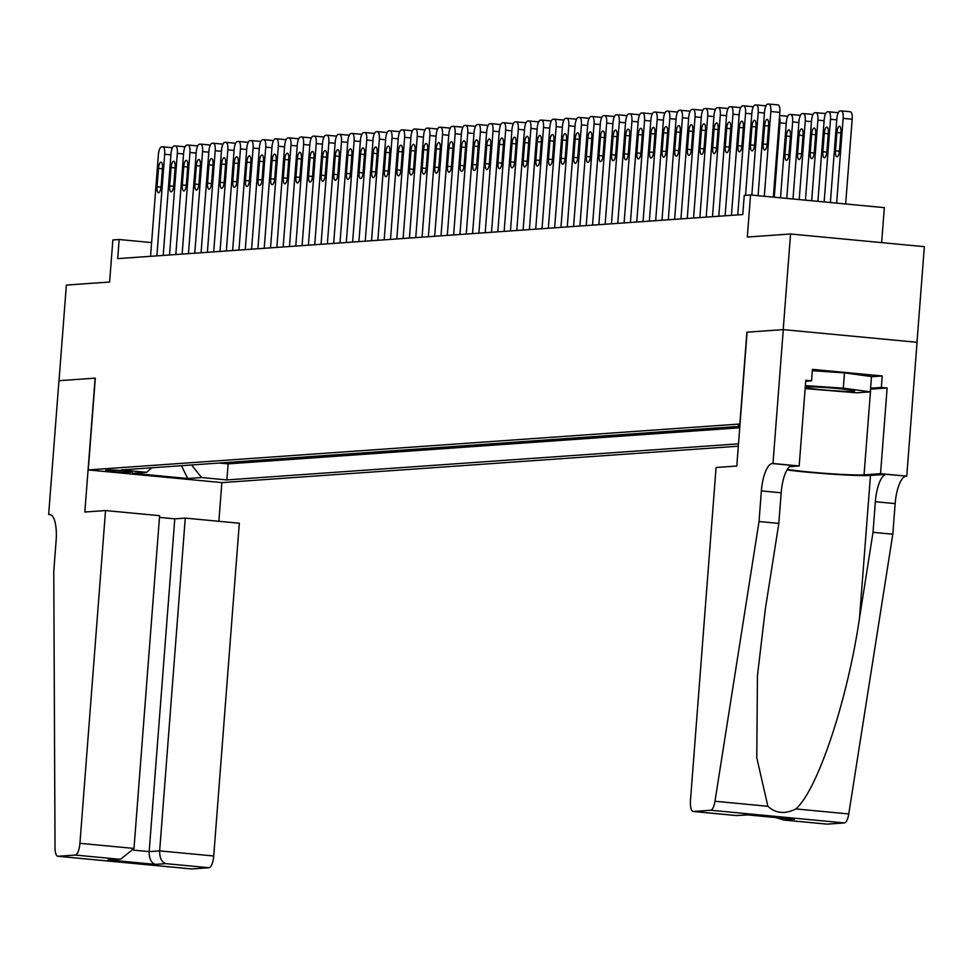<?xml version="1.0" encoding="UTF-8"?>
<svg xmlns="http://www.w3.org/2000/svg" width="973" height="973" viewBox="0 0 973 973"><rect width="100%" height="100%" fill="white"/><g stroke="black" fill="none" stroke-linecap="round" stroke-linejoin="round"><path stroke-width="1.46" d="M739.918 425.505A12.296 0.632 -175.6 0 0 738.775 425.542A12.296 0.632 -175.6 0 0 738.093 425.7A12.296 0.632 -175.6 0 0 739.857 426.162M881.647 242.618L884.335 207.638L750.56 194.977L744.236 195.415L742.764 214.547L117.697 258.636L119.168 239.504L112.856 239.954L109.621 282.024L66.371 285.077L59.012 380.698L95.318 378.132L88.251 469.935L740.027 423.997M916.992 342.277L924.35 246.668L790.562 233.994L783.204 329.616L746.899 332.182L739.845 423.973M88.251 469.935L222.039 482.608L738.325 446.193M128.789 472.331L131.562 472.136A11.907 0.608 -175.6 0 0 132.231 471.99A11.907 0.608 -175.6 0 0 122.367 470.628A11.907 0.608 -175.6 0 0 109.146 470.008L106.373 470.214A11.907 0.608 -175.6 0 0 105.704 470.36A11.907 0.608 -175.6 0 0 115.568 471.723A11.907 0.608 -175.6 0 0 128.789 472.331L128.862 471.297M739.784 427.098L735.004 426.648L121.297 469.935L146.607 472.331L151.703 467.782M191.559 464.972L201.569 477.536L226.879 479.932L738.507 443.846M201.569 477.536L187.68 478.509L132.717 473.304L146.607 472.331M219.229 463.026L228.12 463.866L739.735 427.779M750.56 194.977L747.313 237.047L790.562 233.994M151.618 242.581L119.168 239.504M228.12 463.866L226.879 479.932M181.477 465.69L187.68 478.509M150.56 256.313L158.38 154.719A7.687 2.505 -84.6 0 1 161.494 146.887L162.759 146.801A7.687 2.505 -84.6 0 1 162.892 146.801A7.687 2.505 -84.6 0 1 164.692 154.269L156.872 255.863M158.453 168.402A6.142 2.007 95.4 0 1 161.056 162.15A6.142 2.007 95.4 0 1 162.503 168.122L161.092 186.488A6.142 2.007 95.4 0 1 158.49 192.739A6.142 2.007 95.4 0 1 157.042 186.767L158.453 168.402L162.442 168.791M163.026 146.826L171.795 147.653A7.687 2.505 95.4 0 1 171.929 147.653A7.687 2.505 95.4 0 1 172.391 147.835M805.23 387.485A24.97 1.277 -175.6 0 0 821.48 389.711A24.97 1.277 -175.6 0 0 845.926 391.341A24.97 1.277 -175.6 0 0 854.489 390.927A24.97 1.277 -175.6 0 0 839.091 388.665A24.97 1.277 -175.6 0 0 813.428 386.913A24.97 1.277 -175.6 0 0 805.267 387.011M812.346 370.713L844.491 372.866L871.48 376.551L870.312 391.851L856.678 392.812L805.133 388.604M805.364 385.624L843.311 388.166L870.312 391.851M844.491 372.866L843.311 388.166M105.534 510.557L79.932 843.323L133.994 848.444L159.596 515.678L105.534 510.557L84.833 512.017L95.123 378.144L58.952 380.698L48.65 514.571L50.73 514.766M159.463 517.393L174.787 518.852L185.259 518.11L239.322 523.231L213.719 855.997A11.518 3.746 95.4 0 1 209.049 867.734L191.803 868.95A11.518 3.746 95.4 0 1 191.608 868.95L57.821 856.276A11.518 3.746 -84.6 0 1 55.023 847.811L53.77 571.273L56.118 540.672A26.891 8.757 -84.6 0 0 49.818 514.522A26.891 8.757 -84.6 0 0 49.343 514.522L48.65 514.571M209.049 867.734L165.836 863.647L155.352 864.377L107.991 859.901L118.475 859.159L75.262 855.06L58.027 856.276L191.803 868.95M221.856 482.584L218.876 521.297M185.259 518.11L159.657 850.876L213.719 855.997M75.262 855.06A11.518 3.746 -84.6 0 0 79.932 843.323M174.787 518.852L149.173 851.618L159.657 850.876C159.572 857.87 161.64 862.127 165.836 863.647M155.352 864.377C151.156 862.869 149.1 858.612 149.173 851.618L133.69 850.147M107.991 859.901L120.749 859.135L133.994 848.444M118.475 859.159L120.749 859.135M759.025 521.528L778.826 523.401L765.313 609.183L757.456 675.639L756.763 757.699L767.879 806.276C775.749 813.513 785.065 814.401 795.853 808.928C817.502 790.283 847.556 700.171 859.5 618.098L873.012 532.328L875.359 501.727A26.891 8.757 95.4 0 1 886.269 474.325L906.751 476.15L917.053 342.289L783.277 329.616L747.094 332.17L736.792 466.031L716.079 467.49L690.477 800.256A11.518 3.746 -84.6 0 0 693.177 811.47A11.518 3.746 -84.6 0 0 693.384 811.47L710.618 810.254A11.518 3.746 -84.6 0 0 714.973 801.265L759.025 521.528L761.373 490.927A26.891 8.757 95.4 0 1 772.282 463.537L772.976 463.489L783.277 329.616M873.012 532.328L892.8 534.201L895.16 503.6A26.891 8.757 95.4 0 1 906.058 476.198M772.282 463.537L792.071 465.41A26.891 8.757 95.4 0 0 781.173 492.8L778.826 523.401M693.384 811.47L736.597 815.556L747.069 814.815L794.442 819.302L783.958 820.044L827.172 824.131L844.406 822.927L710.618 810.254M795.853 808.928L848.76 813.939L892.8 534.201M772.976 463.489L799.186 465.97L805.778 380.285L811.567 380.832L805.705 381.246M871.467 376.733L882.231 375.967L812.443 369.363L811.567 380.832M882.231 375.967L881.343 387.449L887.133 387.996L880.541 473.669L906.751 476.15M787.303 469.424A43.213 2.214 -175.6 0 0 828.595 473.583A43.213 2.214 -175.6 0 0 864.06 474.836L880.541 473.669M799.186 465.97L789.517 466.651M786.999 469.947A50.037 2.554 -175.6 0 0 870.482 475.444L886.269 474.325M848.76 813.939A11.518 3.746 95.4 0 1 844.406 822.927M887.133 387.996L870.653 389.151A43.213 2.214 4.4 0 1 870.519 389.164M870.592 388.203L881.343 387.449M736.597 815.556L747.823 814.912M747.069 814.815L747.848 814.888M794.442 819.302L792.861 819.157M783.958 820.044L775.761 817.551M163.196 255.425L171.005 153.831A7.687 2.505 -84.6 0 1 174.118 145.999L175.383 145.914A7.687 2.505 -84.6 0 1 175.517 145.914A7.687 2.505 -84.6 0 1 177.317 153.381L169.509 254.975M171.09 167.514A6.142 2.007 95.4 0 1 173.681 161.25A6.142 2.007 95.4 0 1 175.128 167.234L173.717 185.588A6.142 2.007 95.4 0 1 171.114 191.851A6.142 2.007 95.4 0 1 169.679 185.879L171.09 167.514L175.079 167.891M175.651 145.938L184.42 146.765A7.687 2.505 95.4 0 1 184.566 146.765A7.687 2.505 95.4 0 1 185.016 146.947M175.821 254.525L183.642 152.931A7.687 2.505 -84.6 0 1 186.755 145.111L188.008 145.026A7.687 2.505 -84.6 0 1 188.154 145.026A7.687 2.505 -84.6 0 1 189.954 152.493L182.133 254.087M183.715 166.626A6.142 2.007 95.4 0 1 186.317 160.363A6.142 2.007 95.4 0 1 187.753 166.347L186.342 184.7A6.142 2.007 95.4 0 1 183.739 190.963A6.142 2.007 95.4 0 1 182.304 184.979L183.715 166.626L187.704 167.003M188.288 145.05L197.057 145.877A7.687 2.505 95.4 0 1 197.191 145.877A7.687 2.505 95.4 0 1 197.641 146.059M188.446 253.637L196.266 152.043A7.687 2.505 -84.6 0 1 199.38 144.223L200.645 144.126A7.687 2.505 -84.6 0 1 200.779 144.126A7.687 2.505 -84.6 0 1 202.579 151.606L194.758 253.199M196.339 165.738A6.142 2.007 95.4 0 1 198.942 159.475A6.142 2.007 95.4 0 1 200.377 165.446L198.966 183.812A6.142 2.007 95.4 0 1 196.364 190.076A6.142 2.007 95.4 0 1 194.928 184.092L196.339 165.738L200.329 166.115M200.912 144.15L209.682 144.989A7.687 2.505 95.4 0 1 209.815 144.989A7.687 2.505 95.4 0 1 210.277 145.172M201.07 252.749L208.891 151.156A7.687 2.505 -84.6 0 1 212.005 143.323L213.269 143.238A7.687 2.505 -84.6 0 1 213.403 143.238A7.687 2.505 -84.6 0 1 215.203 150.706L207.383 252.299M208.964 164.851A6.142 2.007 95.4 0 1 211.567 158.587A6.142 2.007 95.4 0 1 213.014 164.559L211.591 182.924A6.142 2.007 95.4 0 1 209 189.176A6.142 2.007 95.4 0 1 207.553 183.204L208.964 164.851L212.953 165.228M213.537 143.262L222.306 144.089A7.687 2.505 95.4 0 1 222.44 144.101A7.687 2.505 95.4 0 1 222.902 144.284M213.707 251.861L221.516 150.268A7.687 2.505 -84.6 0 1 224.629 142.435L225.894 142.35A7.687 2.505 -84.6 0 1 226.028 142.35A7.687 2.505 -84.6 0 1 227.828 149.818L220.02 251.411M221.601 163.951A6.142 2.007 95.4 0 1 224.191 157.699A6.142 2.007 95.4 0 1 225.639 163.671L224.228 182.024A6.142 2.007 95.4 0 1 221.625 188.288A6.142 2.007 95.4 0 1 220.19 182.316L221.601 163.951L225.59 164.328M226.162 142.374L234.931 143.201A7.687 2.505 95.4 0 1 235.077 143.201A7.687 2.505 95.4 0 1 235.527 143.384M226.332 250.973L234.152 149.38A7.687 2.505 -84.6 0 1 237.266 141.547L238.519 141.462A7.687 2.505 -84.6 0 1 238.665 141.462A7.687 2.505 -84.6 0 1 240.465 148.93L232.644 250.523M234.225 163.063A6.142 2.007 95.4 0 1 236.828 156.799A6.142 2.007 95.4 0 1 238.263 162.783L236.853 181.136A6.142 2.007 95.4 0 1 234.25 187.4A6.142 2.007 95.4 0 1 232.815 181.428L234.225 163.063L238.215 163.44M238.799 141.486L247.568 142.313A7.687 2.505 95.4 0 1 247.701 142.313A7.687 2.505 95.4 0 1 248.151 142.496M238.957 250.073L246.777 148.48A7.687 2.505 -84.6 0 1 249.891 140.659L251.156 140.562A7.687 2.505 -84.6 0 1 251.289 140.574A7.687 2.505 -84.6 0 1 253.089 148.042L245.269 249.635M246.85 162.175A6.142 2.007 95.4 0 1 249.453 155.911A6.142 2.007 95.4 0 1 250.888 161.883L249.477 180.248A6.142 2.007 95.4 0 1 246.874 186.512A6.142 2.007 95.4 0 1 245.439 180.528L246.85 162.175L250.839 162.552M251.423 140.586L260.192 141.426A7.687 2.505 95.4 0 1 260.326 141.426A7.687 2.505 95.4 0 1 260.788 141.608M251.581 249.185L259.402 147.592A7.687 2.505 -84.6 0 1 262.515 139.759L263.78 139.674A7.687 2.505 -84.6 0 1 263.914 139.674A7.687 2.505 -84.6 0 1 265.714 147.142L257.894 248.735M259.475 161.287A6.142 2.007 95.4 0 1 262.078 155.023A6.142 2.007 95.4 0 1 263.525 160.995L262.102 179.36A6.142 2.007 95.4 0 1 259.511 185.612A6.142 2.007 95.4 0 1 258.064 179.64L259.475 161.287L263.464 161.664M264.048 139.698L272.817 140.538A7.687 2.505 95.4 0 1 272.951 140.538A7.687 2.505 95.4 0 1 273.413 140.72M264.218 248.297L272.026 146.704A7.687 2.505 -84.6 0 1 275.14 138.871L276.405 138.786A7.687 2.505 -84.6 0 1 276.539 138.786A7.687 2.505 -84.6 0 1 278.339 146.254L270.53 247.847M272.112 160.387A6.142 2.007 95.4 0 1 274.702 154.135A6.142 2.007 95.4 0 1 276.15 160.107L274.739 178.46A6.142 2.007 95.4 0 1 272.136 184.724A6.142 2.007 95.4 0 1 270.689 178.752L272.112 160.387L276.101 160.764M276.673 138.811L285.442 139.638A7.687 2.505 95.4 0 1 285.588 139.638A7.687 2.505 95.4 0 1 286.038 139.82M276.843 247.41L284.663 145.816A7.687 2.505 -84.6 0 1 287.777 137.984L289.03 137.898A7.687 2.505 -84.6 0 1 289.176 137.898A7.687 2.505 -84.6 0 1 290.976 145.366L283.155 246.96M284.736 159.499A6.142 2.007 95.4 0 1 287.339 153.235A6.142 2.007 95.4 0 1 288.774 159.219L287.363 177.573A6.142 2.007 95.4 0 1 284.761 183.836A6.142 2.007 95.4 0 1 283.325 177.864L284.736 159.499L288.726 159.876M289.309 137.923L298.079 138.75A7.687 2.505 95.4 0 1 298.212 138.75A7.687 2.505 95.4 0 1 298.662 138.932M289.468 246.51L297.288 144.916A7.687 2.505 -84.6 0 1 300.402 137.096L301.666 136.998A7.687 2.505 -84.6 0 1 301.8 137.011A7.687 2.505 -84.6 0 1 303.6 144.478L295.78 246.072M297.361 158.611A6.142 2.007 95.4 0 1 299.964 152.347A6.142 2.007 95.4 0 1 301.399 158.319L299.988 176.685A6.142 2.007 95.4 0 1 297.385 182.948A6.142 2.007 95.4 0 1 295.95 176.964L297.361 158.611L301.35 158.988M301.934 137.035L310.703 137.862A7.687 2.505 95.4 0 1 310.837 137.862A7.687 2.505 95.4 0 1 311.299 138.044M302.092 245.622L309.913 144.028A7.687 2.505 -84.6 0 1 313.026 136.208L314.291 136.111A7.687 2.505 -84.6 0 1 314.425 136.111A7.687 2.505 -84.6 0 1 316.225 143.59L308.405 245.184M309.986 157.723A6.142 2.007 95.4 0 1 312.588 151.46A6.142 2.007 95.4 0 1 314.036 157.431L312.613 175.797A6.142 2.007 95.4 0 1 310.022 182.06A6.142 2.007 95.4 0 1 308.575 176.077L309.986 157.723L313.975 158.1M314.559 136.135L323.328 136.974A7.687 2.505 95.4 0 1 323.462 136.974A7.687 2.505 95.4 0 1 323.924 137.157M314.729 244.734L322.537 143.14A7.687 2.505 -84.6 0 1 325.651 135.308L326.916 135.223A7.687 2.505 -84.6 0 1 327.05 135.223A7.687 2.505 -84.6 0 1 328.85 142.69L321.041 244.284M322.622 156.823A6.142 2.007 95.4 0 1 325.213 150.572A6.142 2.007 95.4 0 1 326.66 156.544L325.25 174.909A6.142 2.007 95.4 0 1 322.647 181.16A6.142 2.007 95.4 0 1 321.199 175.189L322.622 156.823L326.612 157.212M327.183 135.247L335.953 136.074A7.687 2.505 95.4 0 1 336.099 136.086A7.687 2.505 95.4 0 1 336.549 136.269M327.354 243.846L335.174 142.253A7.687 2.505 -84.6 0 1 338.288 134.42L339.541 134.335A7.687 2.505 -84.6 0 1 339.686 134.335A7.687 2.505 -84.6 0 1 341.487 141.803L333.666 243.396M335.247 155.935A6.142 2.007 95.4 0 1 337.85 149.672A6.142 2.007 95.4 0 1 339.285 155.656L337.874 174.009A6.142 2.007 95.4 0 1 335.271 180.273A6.142 2.007 95.4 0 1 333.836 174.301L335.247 155.935L339.236 156.312M339.82 134.359L348.589 135.186A7.687 2.505 95.4 0 1 348.723 135.186A7.687 2.505 95.4 0 1 349.173 135.369M339.978 242.946L347.799 141.353A7.687 2.505 -84.6 0 1 350.912 133.532L352.177 133.447A7.687 2.505 -84.6 0 1 352.311 133.447A7.687 2.505 -84.6 0 1 354.111 140.915L346.291 242.508M347.872 155.048A6.142 2.007 95.4 0 1 350.475 148.784A6.142 2.007 95.4 0 1 351.91 154.768L350.499 173.121A6.142 2.007 95.4 0 1 347.896 179.385A6.142 2.007 95.4 0 1 346.461 173.413L347.872 155.048L351.861 155.425M352.445 133.471L361.214 134.298A7.687 2.505 95.4 0 1 361.348 134.298A7.687 2.505 95.4 0 1 361.81 134.481M352.603 242.058L360.424 140.465A7.687 2.505 -84.6 0 1 363.537 132.644L364.802 132.547A7.687 2.505 -84.6 0 1 364.936 132.547A7.687 2.505 -84.6 0 1 366.736 140.027L358.915 241.62M360.496 154.16A6.142 2.007 95.4 0 1 363.099 147.896A6.142 2.007 95.4 0 1 364.547 153.868L363.124 172.233A6.142 2.007 95.4 0 1 360.533 178.497A6.142 2.007 95.4 0 1 359.086 172.513L360.496 154.16L364.486 154.537M365.07 132.571L373.839 133.41A7.687 2.505 95.4 0 1 373.973 133.41A7.687 2.505 95.4 0 1 374.435 133.593M365.24 241.17L373.048 139.577A7.687 2.505 -84.6 0 1 376.162 131.744L377.427 131.659A7.687 2.505 -84.6 0 1 377.56 131.659A7.687 2.505 -84.6 0 1 379.361 139.127L371.552 240.72M373.133 153.272A6.142 2.007 95.4 0 1 375.724 147.008A6.142 2.007 95.4 0 1 377.171 152.98L375.76 171.345A6.142 2.007 95.4 0 1 373.158 177.597A6.142 2.007 95.4 0 1 371.71 171.625L373.133 153.272L377.123 153.649M377.694 131.683L386.463 132.51A7.687 2.505 95.4 0 1 386.609 132.523A7.687 2.505 95.4 0 1 387.059 132.705M377.865 240.282L385.685 138.689A7.687 2.505 -84.6 0 1 388.799 130.856L390.051 130.771A7.687 2.505 -84.6 0 1 390.197 130.771A7.687 2.505 -84.6 0 1 391.997 138.239L384.177 239.832M385.758 152.372A6.142 2.007 95.4 0 1 388.361 146.12A6.142 2.007 95.4 0 1 389.796 152.092L388.385 170.445A6.142 2.007 95.4 0 1 385.782 176.709A6.142 2.007 95.4 0 1 384.347 170.737L385.758 152.372L389.747 152.749M390.331 130.796L399.1 131.623A7.687 2.505 95.4 0 1 399.234 131.623A7.687 2.505 95.4 0 1 399.684 131.805M390.489 239.394L398.31 137.801A7.687 2.505 -84.6 0 1 401.423 129.968L402.688 129.883A7.687 2.505 -84.6 0 1 402.822 129.883A7.687 2.505 -84.6 0 1 404.622 137.351L396.802 238.944M398.383 151.484A6.142 2.007 95.4 0 1 400.985 145.22A6.142 2.007 95.4 0 1 402.421 151.204L401.01 169.557A6.142 2.007 95.4 0 1 398.407 175.821A6.142 2.007 95.4 0 1 396.972 169.849L398.383 151.484L402.372 151.861M402.956 129.908L411.725 130.735A7.687 2.505 95.4 0 1 411.859 130.735A7.687 2.505 95.4 0 1 412.321 130.917M403.114 238.494L410.934 136.901A7.687 2.505 -84.6 0 1 414.048 129.081L415.313 128.983A7.687 2.505 -84.6 0 1 415.447 128.995A7.687 2.505 -84.6 0 1 417.247 136.463L409.426 238.057M411.007 150.596A6.142 2.007 95.4 0 1 413.61 144.332A6.142 2.007 95.4 0 1 415.057 150.304L413.634 168.67A6.142 2.007 95.4 0 1 411.044 174.933A6.142 2.007 95.4 0 1 409.597 168.949L411.007 150.596L414.997 150.973M415.58 129.008L424.35 129.847A7.687 2.505 95.4 0 1 424.483 129.847A7.687 2.505 95.4 0 1 424.946 130.029M415.751 237.607L423.559 136.013A7.687 2.505 -84.6 0 1 426.673 128.181L427.938 128.095A7.687 2.505 -84.6 0 1 428.071 128.095A7.687 2.505 -84.6 0 1 429.871 135.563L422.063 237.169M423.644 149.708A6.142 2.007 95.4 0 1 426.235 143.445A6.142 2.007 95.4 0 1 427.682 149.416L426.271 167.782A6.142 2.007 95.4 0 1 423.669 174.033A6.142 2.007 95.4 0 1 422.221 168.061L423.644 149.708L427.634 150.085M428.205 128.12L436.974 128.959A7.687 2.505 95.4 0 1 437.108 128.959A7.687 2.505 95.4 0 1 437.57 129.141M428.375 236.719L436.184 135.125A7.687 2.505 -84.6 0 1 439.31 127.293L440.562 127.208A7.687 2.505 -84.6 0 1 440.708 127.208A7.687 2.505 -84.6 0 1 442.508 134.675L434.688 236.269M436.269 148.808A6.142 2.007 95.4 0 1 438.872 142.557A6.142 2.007 95.4 0 1 440.307 148.528L438.896 166.882A6.142 2.007 95.4 0 1 436.293 173.145A6.142 2.007 95.4 0 1 434.858 167.174L436.269 148.808L440.258 149.185M440.83 127.232L449.611 128.059A7.687 2.505 95.4 0 1 449.745 128.059A7.687 2.505 95.4 0 1 450.195 128.241M441 235.831L448.821 134.238A7.687 2.505 -84.6 0 1 451.934 126.405L453.199 126.32A7.687 2.505 -84.6 0 1 453.333 126.32A7.687 2.505 -84.6 0 1 455.133 133.787L447.312 235.381M448.894 147.92A6.142 2.007 95.4 0 1 451.496 141.657A6.142 2.007 95.4 0 1 452.931 147.641L451.521 165.994A6.142 2.007 95.4 0 1 448.918 172.257A6.142 2.007 95.4 0 1 447.483 166.286L448.894 147.92L452.883 148.297M453.467 126.344L462.236 127.171A7.687 2.505 95.4 0 1 462.37 127.171A7.687 2.505 95.4 0 1 462.832 127.354M453.625 234.931L461.445 133.337A7.687 2.505 -84.6 0 1 464.559 125.517L465.824 125.42A7.687 2.505 -84.6 0 1 465.958 125.432A7.687 2.505 -84.6 0 1 467.758 132.9L459.937 234.493M461.518 147.032A6.142 2.007 95.4 0 1 464.121 140.769A6.142 2.007 95.4 0 1 465.568 146.753L464.145 165.106A6.142 2.007 95.4 0 1 461.555 171.37A6.142 2.007 95.4 0 1 460.107 165.386L461.518 147.032L465.508 147.41M466.091 125.456L474.86 126.283A7.687 2.505 95.4 0 1 474.994 126.283A7.687 2.505 95.4 0 1 475.456 126.466M466.249 234.043L474.07 132.45A7.687 2.505 -84.6 0 1 477.184 124.629L478.448 124.532A7.687 2.505 -84.6 0 1 478.582 124.532A7.687 2.505 -84.6 0 1 480.382 132.012L472.574 233.605M474.155 146.145A6.142 2.007 95.4 0 1 476.746 139.881A6.142 2.007 95.4 0 1 478.193 145.853L476.782 164.218A6.142 2.007 95.4 0 1 474.179 170.482A6.142 2.007 95.4 0 1 472.732 164.498L474.155 146.145L478.144 146.522M478.716 124.556L487.485 125.395A7.687 2.505 95.4 0 1 487.619 125.395A7.687 2.505 95.4 0 1 488.081 125.578M478.886 233.155L486.695 131.562A7.687 2.505 -84.6 0 1 489.82 123.729L491.073 123.644A7.687 2.505 -84.6 0 1 491.207 123.644A7.687 2.505 -84.6 0 1 493.019 131.112L485.199 232.705M486.78 145.245A6.142 2.007 95.4 0 1 489.383 138.993A6.142 2.007 95.4 0 1 490.818 144.965L489.407 163.33A6.142 2.007 95.4 0 1 486.804 169.582A6.142 2.007 95.4 0 1 485.369 163.61L486.78 145.245L490.769 145.634M491.341 123.668L500.122 124.495A7.687 2.505 95.4 0 1 500.256 124.508A7.687 2.505 95.4 0 1 500.706 124.69M491.511 232.267L499.331 130.674A7.687 2.505 -84.6 0 1 502.445 122.841L503.71 122.756A7.687 2.505 -84.6 0 1 503.844 122.756A7.687 2.505 -84.6 0 1 505.644 130.224L497.823 231.817M499.404 144.357A6.142 2.007 95.4 0 1 502.007 138.093A6.142 2.007 95.4 0 1 503.442 144.077L502.032 162.43A6.142 2.007 95.4 0 1 499.429 168.694A6.142 2.007 95.4 0 1 497.994 162.722L499.404 144.357L503.394 144.734M503.978 122.78L512.747 123.607A7.687 2.505 95.4 0 1 512.88 123.607A7.687 2.505 95.4 0 1 513.343 123.79M504.136 231.379L511.956 129.774A7.687 2.505 -84.6 0 1 515.07 121.953L516.335 121.868A7.687 2.505 -84.6 0 1 516.468 121.868A7.687 2.505 -84.6 0 1 518.268 129.336L510.448 230.929M512.029 143.469A6.142 2.007 95.4 0 1 514.632 137.205A6.142 2.007 95.4 0 1 516.079 143.189L514.656 161.542A6.142 2.007 95.4 0 1 512.066 167.806A6.142 2.007 95.4 0 1 510.618 161.834L512.029 143.469L516.018 143.846M516.602 121.893L525.371 122.72A7.687 2.505 95.4 0 1 525.505 122.72A7.687 2.505 95.4 0 1 525.967 122.902M516.76 230.479L524.581 128.886A7.687 2.505 -84.6 0 1 527.694 121.066L528.959 120.968A7.687 2.505 -84.6 0 1 529.093 120.968A7.687 2.505 -84.6 0 1 530.893 128.448L523.085 230.042M524.666 142.581A6.142 2.007 95.4 0 1 527.257 136.317A6.142 2.007 95.4 0 1 528.704 142.289L527.293 160.654A6.142 2.007 95.4 0 1 524.69 166.918A6.142 2.007 95.4 0 1 523.243 160.934L524.666 142.581L528.655 142.958M529.227 120.993L537.996 121.832A7.687 2.505 95.4 0 1 538.13 121.832A7.687 2.505 95.4 0 1 538.592 122.014M529.397 229.592L537.205 127.998A7.687 2.505 -84.6 0 1 540.319 120.166L541.584 120.08A7.687 2.505 -84.6 0 1 541.718 120.08A7.687 2.505 -84.6 0 1 543.53 127.548L535.709 229.142M537.291 141.693A6.142 2.007 95.4 0 1 539.893 135.429A6.142 2.007 95.4 0 1 541.329 141.401L539.918 159.767A6.142 2.007 95.4 0 1 537.315 166.018A6.142 2.007 95.4 0 1 535.88 160.046L537.291 141.693L541.28 142.07M541.852 120.105L550.633 120.932A7.687 2.505 95.4 0 1 550.767 120.944A7.687 2.505 95.4 0 1 551.217 121.126M542.022 228.704L549.842 127.11A7.687 2.505 -84.6 0 1 552.956 119.278L554.221 119.193A7.687 2.505 -84.6 0 1 554.355 119.193A7.687 2.505 -84.6 0 1 556.155 126.66L548.334 228.254M549.915 140.793A6.142 2.007 95.4 0 1 552.518 134.542A6.142 2.007 95.4 0 1 553.953 140.513L552.542 158.867A6.142 2.007 95.4 0 1 549.94 165.13A6.142 2.007 95.4 0 1 548.504 159.158L549.915 140.793L553.905 141.17M554.488 119.217L563.258 120.044A7.687 2.505 95.4 0 1 563.391 120.044A7.687 2.505 95.4 0 1 563.854 120.226M554.646 227.816L562.467 126.222A7.687 2.505 -84.6 0 1 565.581 118.39L566.845 118.305A7.687 2.505 -84.6 0 1 566.979 118.305A7.687 2.505 -84.6 0 1 568.779 125.772L560.959 227.366M562.54 139.905A6.142 2.007 95.4 0 1 565.143 133.642A6.142 2.007 95.4 0 1 566.578 139.626L565.167 157.979A6.142 2.007 95.4 0 1 562.576 164.242A6.142 2.007 95.4 0 1 561.129 158.271L562.54 139.905L566.529 140.282M567.113 118.329L575.882 119.156A7.687 2.505 95.4 0 1 576.016 119.156A7.687 2.505 95.4 0 1 576.478 119.338M567.271 226.916L575.092 125.322A7.687 2.505 -84.6 0 1 578.205 117.502L579.47 117.405A7.687 2.505 -84.6 0 1 579.604 117.417A7.687 2.505 -84.6 0 1 581.404 124.885L573.596 226.478M575.177 139.017A6.142 2.007 95.4 0 1 577.767 132.754A6.142 2.007 95.4 0 1 579.215 138.725L577.804 157.091A6.142 2.007 95.4 0 1 575.201 163.355A6.142 2.007 95.4 0 1 573.754 157.371L575.177 139.017L579.166 139.394M579.738 117.441L588.507 118.268A7.687 2.505 95.4 0 1 588.641 118.268A7.687 2.505 95.4 0 1 589.103 118.451M579.908 226.028L587.716 124.435A7.687 2.505 -84.6 0 1 590.83 116.614L592.095 116.517A7.687 2.505 -84.6 0 1 592.229 116.517A7.687 2.505 -84.6 0 1 594.041 123.997L586.22 225.59M587.801 138.13A6.142 2.007 95.4 0 1 590.404 131.866A6.142 2.007 95.4 0 1 591.839 137.838L590.429 156.203A6.142 2.007 95.4 0 1 587.826 162.467A6.142 2.007 95.4 0 1 586.391 156.483L587.801 138.13L591.791 138.507M592.362 116.541L601.144 117.38A7.687 2.505 95.4 0 1 601.278 117.38A7.687 2.505 95.4 0 1 601.728 117.563M592.533 225.14L600.353 123.547A7.687 2.505 -84.6 0 1 603.467 115.714L604.732 115.629A7.687 2.505 -84.6 0 1 604.865 115.629A7.687 2.505 -84.6 0 1 606.666 123.097L598.845 224.69M600.426 137.229A6.142 2.007 95.4 0 1 603.029 130.978A6.142 2.007 95.4 0 1 604.464 136.95L603.053 155.303A6.142 2.007 95.4 0 1 600.45 161.567A6.142 2.007 95.4 0 1 599.015 155.595L600.426 137.229L604.415 137.607M604.999 115.653L613.768 116.48A7.687 2.505 95.4 0 1 613.902 116.48A7.687 2.505 95.4 0 1 614.364 116.663M605.157 224.252L612.978 122.659A7.687 2.505 -84.6 0 1 616.091 114.826L617.356 114.741A7.687 2.505 -84.6 0 1 617.49 114.741A7.687 2.505 -84.6 0 1 619.29 122.209L611.47 223.802M613.051 136.342A6.142 2.007 95.4 0 1 615.654 130.078A6.142 2.007 95.4 0 1 617.089 136.062L615.678 154.415A6.142 2.007 95.4 0 1 613.087 160.679A6.142 2.007 95.4 0 1 611.64 154.707L613.051 136.342L617.04 136.719M617.624 114.765L626.393 115.592A7.687 2.505 95.4 0 1 626.527 115.592A7.687 2.505 95.4 0 1 626.989 115.775M617.782 223.352L625.603 121.759A7.687 2.505 -84.6 0 1 628.716 113.938L629.981 113.841A7.687 2.505 -84.6 0 1 630.115 113.853A7.687 2.505 -84.6 0 1 631.915 121.321L624.107 222.914M625.675 135.454A6.142 2.007 95.4 0 1 628.278 129.19A6.142 2.007 95.4 0 1 629.726 135.174L628.315 153.527A6.142 2.007 95.4 0 1 625.712 159.791A6.142 2.007 95.4 0 1 624.265 153.807L625.675 135.454L629.677 135.831M630.249 113.877L639.018 114.705A7.687 2.505 95.4 0 1 639.152 114.705A7.687 2.505 95.4 0 1 639.614 114.887M630.419 222.464L638.227 120.871A7.687 2.505 -84.6 0 1 641.341 113.05L642.606 112.953A7.687 2.505 -84.6 0 1 642.739 112.953A7.687 2.505 -84.6 0 1 644.552 120.433L636.731 222.026M638.312 134.566A6.142 2.007 95.4 0 1 640.903 128.302A6.142 2.007 95.4 0 1 642.35 134.274L640.939 152.639A6.142 2.007 95.4 0 1 638.337 158.903A6.142 2.007 95.4 0 1 636.901 152.919L638.312 134.566L642.302 134.943M642.873 112.977L651.642 113.817A7.687 2.505 95.4 0 1 651.788 113.817A7.687 2.505 95.4 0 1 652.238 113.999M643.044 221.576L650.864 119.983A7.687 2.505 -84.6 0 1 653.978 112.15L655.243 112.065A7.687 2.505 -84.6 0 1 655.376 112.065A7.687 2.505 -84.6 0 1 657.176 119.533L649.356 221.126M650.937 133.678A6.142 2.007 95.4 0 1 653.54 127.414A6.142 2.007 95.4 0 1 654.975 133.386L653.564 151.752A6.142 2.007 95.4 0 1 650.961 158.003A6.142 2.007 95.4 0 1 649.526 152.031L650.937 133.678L654.926 134.055M655.51 112.09L664.279 112.917A7.687 2.505 95.4 0 1 664.413 112.929A7.687 2.505 95.4 0 1 664.875 113.111M655.668 220.689L663.489 119.095A7.687 2.505 -84.6 0 1 666.602 111.263L667.867 111.177A7.687 2.505 -84.6 0 1 668.001 111.177A7.687 2.505 -84.6 0 1 669.801 118.645L661.981 220.239M663.562 132.778A6.142 2.007 95.4 0 1 666.164 126.514A6.142 2.007 95.4 0 1 667.6 132.498L666.189 150.851A6.142 2.007 95.4 0 1 663.598 157.115A6.142 2.007 95.4 0 1 662.151 151.143L663.562 132.778L667.551 133.155M668.135 111.202L676.904 112.029A7.687 2.505 95.4 0 1 677.038 112.029A7.687 2.505 95.4 0 1 677.5 112.211M668.293 219.801L676.113 118.207A7.687 2.505 -84.6 0 1 679.227 110.375L680.492 110.29A7.687 2.505 -84.6 0 1 680.626 110.29A7.687 2.505 -84.6 0 1 682.426 117.757L674.617 219.351M676.186 131.89A6.142 2.007 95.4 0 1 678.789 125.626A6.142 2.007 95.4 0 1 680.236 131.61L678.826 149.964A6.142 2.007 95.4 0 1 676.223 156.227A6.142 2.007 95.4 0 1 674.775 150.256L676.186 131.89L680.188 132.267M680.759 110.314L689.529 111.141A7.687 2.505 95.4 0 1 689.662 111.141A7.687 2.505 95.4 0 1 690.125 111.323M680.93 218.901L688.738 117.307A7.687 2.505 -84.6 0 1 691.852 109.487L693.117 109.39A7.687 2.505 -84.6 0 1 693.25 109.39A7.687 2.505 -84.6 0 1 695.05 116.869L687.242 218.463M688.823 131.002A6.142 2.007 95.4 0 1 691.414 124.739A6.142 2.007 95.4 0 1 692.861 130.71L691.45 149.076A6.142 2.007 95.4 0 1 688.848 155.339A6.142 2.007 95.4 0 1 687.412 149.356L688.823 131.002L692.812 131.379M693.384 109.414L702.153 110.253A7.687 2.505 95.4 0 1 702.299 110.253A7.687 2.505 95.4 0 1 702.749 110.436M693.554 218.013L701.375 116.419A7.687 2.505 -84.6 0 1 704.488 108.587L705.741 108.502A7.687 2.505 -84.6 0 1 705.887 108.502A7.687 2.505 -84.6 0 1 707.687 115.969L699.867 217.563M701.448 130.114A6.142 2.007 95.4 0 1 704.051 123.851A6.142 2.007 95.4 0 1 705.486 129.823L704.075 148.188A6.142 2.007 95.4 0 1 701.472 154.439A6.142 2.007 95.4 0 1 700.037 148.468L701.448 130.114L705.437 130.491M706.021 108.526L714.79 109.365A7.687 2.505 95.4 0 1 714.924 109.365A7.687 2.505 95.4 0 1 715.374 109.548M779.507 116.918A7.687 2.505 -84.6 0 1 779.993 122.829L774.277 197.215M787.242 116.213L779.628 115.483L787.096 116.213A7.687 2.505 95.4 0 1 787.242 116.213A7.687 2.505 95.4 0 1 787.692 116.395M706.179 217.125L714 115.532A7.687 2.505 -84.6 0 1 717.113 107.699L718.378 107.614A7.687 2.505 -84.6 0 1 718.512 107.614A7.687 2.505 -84.6 0 1 720.312 115.082L712.491 216.675M714.073 129.214A6.142 2.007 95.4 0 1 716.675 122.963A6.142 2.007 95.4 0 1 718.11 128.935L716.7 147.288A6.142 2.007 95.4 0 1 714.109 153.552A6.142 2.007 95.4 0 1 712.662 147.58L714.073 129.214L718.062 129.591M718.646 107.638L727.415 108.465A7.687 2.505 95.4 0 1 727.549 108.465A7.687 2.505 95.4 0 1 728.011 108.648M780.504 197.811L786.318 122.379A7.687 2.505 -84.6 0 1 789.431 114.546L790.684 114.461A7.687 2.505 -84.6 0 1 790.83 114.461A7.687 2.505 -84.6 0 1 792.63 121.929L786.743 198.395M790.964 114.486L799.733 115.313A7.687 2.505 95.4 0 1 799.867 115.325A7.687 2.505 95.4 0 1 800.317 115.507M786.391 136.062L784.98 154.427A6.142 2.007 -84.6 0 0 786.415 160.399A6.142 2.007 -84.6 0 0 789.018 154.148L790.429 135.782A6.142 2.007 -84.6 0 0 788.994 129.81A6.142 2.007 -84.6 0 0 786.391 136.062L790.38 136.451M718.804 216.237L726.624 114.644A7.687 2.505 -84.6 0 1 729.738 106.811L731.003 106.726A7.687 2.505 -84.6 0 1 731.137 106.726A7.687 2.505 -84.6 0 1 732.937 114.194L725.128 215.787M726.697 128.327A6.142 2.007 95.4 0 1 729.3 122.063A6.142 2.007 95.4 0 1 730.747 128.047L729.336 146.4A6.142 2.007 95.4 0 1 726.734 152.664A6.142 2.007 95.4 0 1 725.286 146.692L726.697 128.327L730.687 128.704M731.27 106.75L740.039 107.577A7.687 2.505 95.4 0 1 740.173 107.577A7.687 2.505 95.4 0 1 740.635 107.76M792.983 198.991L798.942 121.491A7.687 2.505 -84.6 0 1 802.056 113.659L803.321 113.573A7.687 2.505 -84.6 0 1 803.455 113.573A7.687 2.505 -84.6 0 1 805.255 121.041L799.21 199.587M803.589 113.598L812.358 114.425A7.687 2.505 95.4 0 1 812.491 114.425A7.687 2.505 95.4 0 1 812.954 114.607M799.015 135.174L797.605 153.539A6.142 2.007 -84.6 0 0 799.04 159.511A6.142 2.007 -84.6 0 0 801.643 153.248L803.053 134.894A6.142 2.007 -84.6 0 0 801.618 128.91A6.142 2.007 -84.6 0 0 799.015 135.174L803.005 135.551M731.441 215.337L739.249 113.744A7.687 2.505 -84.6 0 1 742.363 105.923L743.627 105.826A7.687 2.505 -84.6 0 1 743.761 105.838A7.687 2.505 -84.6 0 1 745.561 113.306L737.753 214.899M739.334 127.439A6.142 2.007 95.4 0 1 741.925 121.175A6.142 2.007 95.4 0 1 743.372 127.147L741.961 145.512A6.142 2.007 95.4 0 1 739.358 151.776A6.142 2.007 95.4 0 1 737.923 145.792L739.334 127.439L743.323 127.816M743.895 105.862L752.664 106.689A7.687 2.505 95.4 0 1 752.81 106.689A7.687 2.505 95.4 0 1 753.26 106.872M805.449 200.17L811.567 120.591A7.687 2.505 -84.6 0 1 814.681 112.771L815.946 112.686A7.687 2.505 -84.6 0 1 816.079 112.686A7.687 2.505 -84.6 0 1 817.879 120.153L811.677 200.766M816.213 112.71L824.982 113.537A7.687 2.505 95.4 0 1 825.116 113.537A7.687 2.505 95.4 0 1 825.578 113.719M811.64 134.286L810.229 152.652A6.142 2.007 -84.6 0 0 811.677 158.623A6.142 2.007 -84.6 0 0 814.279 152.36L815.69 134.006A6.142 2.007 -84.6 0 0 814.243 128.022A6.142 2.007 -84.6 0 0 811.64 134.286L815.629 134.663M745.537 195.33L751.886 112.856A7.687 2.505 -84.6 0 1 754.999 105.035L756.252 104.938A7.687 2.505 -84.6 0 1 756.398 104.938A7.687 2.505 -84.6 0 1 758.198 112.418L751.837 195.099M751.959 126.551A6.142 2.007 95.4 0 1 754.562 120.287A6.142 2.007 95.4 0 1 755.997 126.259L754.586 144.624A6.142 2.007 95.4 0 1 751.983 150.888A6.142 2.007 95.4 0 1 750.548 144.904L751.959 126.551L755.948 126.928M756.532 104.962L765.301 105.802A7.687 2.505 95.4 0 1 765.435 105.802A7.687 2.505 95.4 0 1 765.885 105.984M817.916 201.35L824.192 119.703A7.687 2.505 -84.6 0 1 827.305 111.883L828.57 111.786A7.687 2.505 -84.6 0 1 828.704 111.786A7.687 2.505 -84.6 0 1 830.504 119.265L824.143 201.946M828.838 111.81L837.607 112.649A7.687 2.505 95.4 0 1 837.753 112.649A7.687 2.505 95.4 0 1 838.203 112.832M824.277 133.398L822.866 151.752A6.142 2.007 -84.6 0 0 824.301 157.735A6.142 2.007 -84.6 0 0 826.904 151.472L828.315 133.106A6.142 2.007 -84.6 0 0 826.868 127.135A6.142 2.007 -84.6 0 0 824.277 133.398L828.266 133.775M758.064 195.682L764.51 111.968A7.687 2.505 -84.6 0 1 767.624 104.135L768.889 104.05A7.687 2.505 -84.6 0 1 769.023 104.05A7.687 2.505 -84.6 0 1 770.823 111.518L764.304 196.278M773.34 197.13L779.86 112.382L770.823 111.518M764.583 125.651A6.142 2.007 95.4 0 1 767.186 119.399A6.142 2.007 95.4 0 1 768.621 125.371L767.211 143.736A6.142 2.007 95.4 0 1 764.608 149.988A6.142 2.007 95.4 0 1 763.173 144.016L764.583 125.651L768.573 126.04M769.157 104.075L777.926 104.902A7.687 2.505 95.4 0 1 778.059 104.902A7.687 2.505 95.4 0 1 779.86 112.382M845.659 203.977L852.178 119.229A7.687 2.505 95.4 0 0 850.378 111.761A7.687 2.505 95.4 0 0 850.244 111.749L841.475 110.922M830.383 202.53L836.829 118.815A7.687 2.505 -84.6 0 1 839.942 110.983L841.195 110.898A7.687 2.505 -84.6 0 1 841.341 110.898A7.687 2.505 -84.6 0 1 843.141 118.365L836.622 203.126M836.902 132.51L835.491 150.864A6.142 2.007 -84.6 0 0 836.926 156.835A6.142 2.007 -84.6 0 0 839.529 150.584L840.94 132.219A6.142 2.007 -84.6 0 0 839.504 126.247A6.142 2.007 -84.6 0 0 836.902 132.51L840.891 132.887M170.932 154.865L164.692 154.269M157.042 186.767L161.019 187.144M50.292 514.608L49.343 514.522M875.359 501.727L895.16 503.6M781.173 492.8L761.373 490.927M714.973 801.265L767.879 806.276M859.5 618.098L870.482 475.444M870.653 389.151L864.06 474.836M183.556 153.977L177.317 153.381M169.679 185.879L173.656 186.257M196.181 153.077L189.954 152.493M182.304 184.979L186.281 185.357M208.818 152.189L202.579 151.606M194.928 184.092L198.906 184.469M221.443 151.302L215.203 150.706M207.553 183.204L211.53 183.581M234.067 150.414L227.828 149.818M220.19 182.316L224.167 182.693M246.692 149.514L240.465 148.93M232.815 181.428L236.792 181.805M259.329 148.626L253.089 148.042M245.439 180.528L249.416 180.905M271.954 147.738L265.714 147.142M258.064 179.64L262.041 180.017M284.578 146.85L278.339 146.254M270.689 178.752L274.678 179.129M297.203 145.962L290.976 145.366M283.325 177.864L287.303 178.241M309.828 145.062L303.6 144.478M295.95 176.964L299.927 177.341M322.464 144.174L316.225 143.59M308.575 176.077L312.552 176.454M335.089 143.286L328.85 142.69M321.199 175.189L325.189 175.566M347.714 142.399L341.487 141.803M333.836 174.301L337.813 174.678M360.338 141.499L354.111 140.915M346.461 173.413L350.438 173.778M372.975 140.611L366.736 140.027M359.086 172.513L363.063 172.89M385.6 139.723L379.361 139.127M371.71 171.625L375.7 172.002M398.225 138.835L391.997 138.239M384.347 170.737L388.324 171.114M410.849 137.935L404.622 137.351M396.972 169.849L400.949 170.226M423.486 137.047L417.247 136.463M409.597 168.949L413.574 169.326M436.111 136.159L429.871 135.563M422.221 168.061L426.21 168.438M448.735 135.271L442.508 134.675M434.858 167.174L438.835 167.551M461.36 134.383L455.133 133.787M447.483 166.286L451.46 166.663M473.997 133.483L467.758 132.9M460.107 165.386L464.085 165.763M486.622 132.596L480.382 132.012M472.732 164.498L476.709 164.875M499.246 131.708L493.019 131.112M485.369 163.61L489.346 163.987M511.871 130.82L505.644 130.224M497.994 162.722L501.971 163.099M524.508 129.92L518.268 129.336M510.618 161.834L514.595 162.211M537.132 129.032L530.893 128.448M523.243 160.934L527.22 161.311M549.757 128.144L543.53 127.548M535.88 160.046L539.857 160.423M562.382 127.256L556.155 126.66M548.504 159.158L552.482 159.536M575.019 126.368L568.779 125.772M561.129 158.271L565.106 158.648M587.643 125.468L581.404 124.885M573.754 157.371L577.731 157.748M600.268 124.58L594.041 123.997M586.391 156.483L590.368 156.86M612.893 123.693L606.666 123.097M599.015 155.595L602.992 155.972M625.53 122.805L619.29 122.209M611.64 154.707L615.617 155.084M638.154 121.905L631.915 121.321M624.265 153.807L628.242 154.184M650.779 121.017L644.552 120.433M636.901 152.919L640.879 153.296M663.404 120.129L657.176 119.533M649.526 152.031L653.503 152.408M676.04 119.241L669.801 118.645M662.151 151.143L666.128 151.52M688.665 118.341L682.426 117.757M674.775 150.256L678.753 150.633M701.29 117.453L695.05 116.869M687.412 149.356L691.389 149.733M713.914 116.565L707.687 115.969M700.037 148.468L704.014 148.845M779.993 122.829L786.233 123.413M726.551 115.678L720.312 115.082M712.662 147.58L716.639 147.957M792.63 121.929L798.857 122.525M788.957 154.804L784.98 154.427M739.176 114.79L732.937 114.194M725.286 146.692L729.264 147.069M805.255 121.041L811.494 121.637M801.582 153.916L797.605 153.539M751.801 113.89L745.561 113.306M737.923 145.792L741.9 146.169M817.879 120.153L824.119 120.737M814.206 153.016L810.229 152.652M764.425 113.002L758.198 112.418M750.548 144.904L754.525 145.281M830.504 119.265L836.744 119.849M826.843 152.129L822.866 151.752M763.173 144.016L767.15 144.393M843.141 118.365L852.178 119.229M839.468 151.241L835.491 150.864M171.929 147.653L162.892 146.801M693.177 811.47L736.975 815.617M793.652 819.254L747.459 814.875M783.168 819.984L826.965 824.131M184.566 146.765L175.517 145.914M197.191 145.877L188.154 145.026M209.815 144.989L200.779 144.126M222.44 144.101L213.403 143.238M235.077 143.201L226.028 142.35M247.701 142.313L238.665 141.462M260.326 141.426L251.289 140.574M272.951 140.538L263.914 139.674M285.588 139.638L276.539 138.786M298.212 138.75L289.176 137.898M310.837 137.862L301.8 137.011M323.462 136.974L314.425 136.111M336.099 136.086L327.05 135.223M348.723 135.186L339.686 134.335M361.348 134.298L352.311 133.447M373.973 133.41L364.936 132.547M386.609 132.523L377.56 131.659M399.234 131.623L390.197 130.771M411.859 130.735L402.822 129.883M424.483 129.847L415.447 128.995M437.108 128.959L428.071 128.095M449.745 128.059L440.708 127.208M462.37 127.171L453.333 126.32M474.994 126.283L465.958 125.432M487.619 125.395L478.582 124.532M500.256 124.508L491.207 123.644M512.88 123.607L503.844 122.756M525.505 122.72L516.468 121.868M538.13 121.832L529.093 120.968M550.767 120.944L541.718 120.08M563.391 120.044L554.355 119.193M576.016 119.156L566.979 118.305M588.641 118.268L579.604 117.417M601.278 117.38L592.229 116.517M613.902 116.48L604.865 115.629M626.527 115.592L617.49 114.741M639.152 114.705L630.115 113.853M651.788 113.817L642.739 112.953M664.413 112.929L655.376 112.065M677.038 112.029L668.001 111.177M689.662 111.141L680.626 110.29M702.299 110.253L693.25 109.39M714.924 109.365L705.887 108.502M727.549 108.465L718.512 107.614M790.83 114.461L799.867 115.325M740.173 107.577L731.137 106.726M803.455 113.573L812.491 114.425M752.81 106.689L743.761 105.838M816.079 112.686L825.116 113.537M765.435 105.802L756.398 104.938M828.704 111.786L837.753 112.649M778.059 104.902L769.023 104.05M841.341 110.898L850.378 111.761"/></g></svg>
